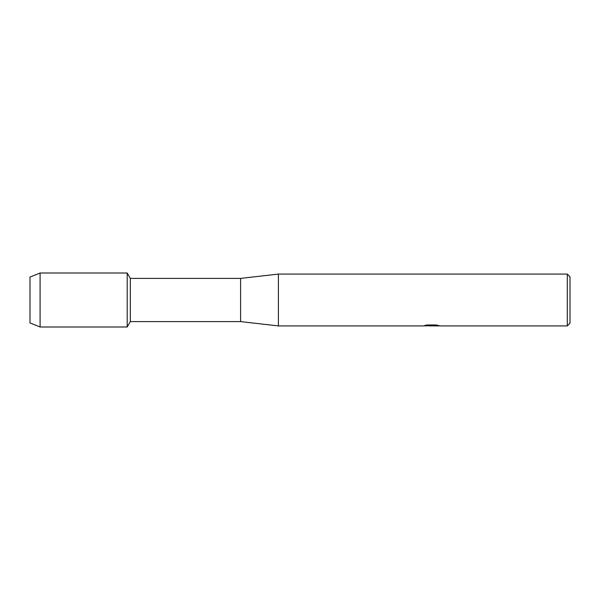 <?xml version="1.0" encoding="UTF-8"?>
<svg xmlns="http://www.w3.org/2000/svg" width="600" height="600" viewBox="0 0 600 600"><rect width="100%" height="100%" fill="white"/><g stroke="black" fill="none" stroke-linecap="round" stroke-linejoin="round"><path stroke-width="0.9" d="M424.785 325.47L432.037 325.522L423.165 325.92L278.4 325.92L240.6 321.6L130.32 321.6L127.2 327L40.095 327L30 322.95L30 277.05L40.095 273L127.2 273L130.32 278.4L240.6 278.4L278.4 274.08L567.3 274.08L570 276.78L570 323.22L567.3 325.92L433.575 325.92L438.6 325.507M130.32 321.6L130.32 278.4M127.2 327L127.2 273L127.2 327M240.6 321.6L240.6 278.4M278.4 325.92L278.4 274.08M431.565 325.868L429.18 325.868M431.107 325.92L430.005 325.92M567.3 325.92L567.3 274.08M432.037 325.522L424.582 325.522L427.013 324.975L436.207 324.975L438.877 325.59L433.485 325.905M423.817 325.868L431.467 325.748M40.095 327L40.095 273M30 322.95L30 277.05M431.123 325.868L433.485 325.868"/></g></svg>
